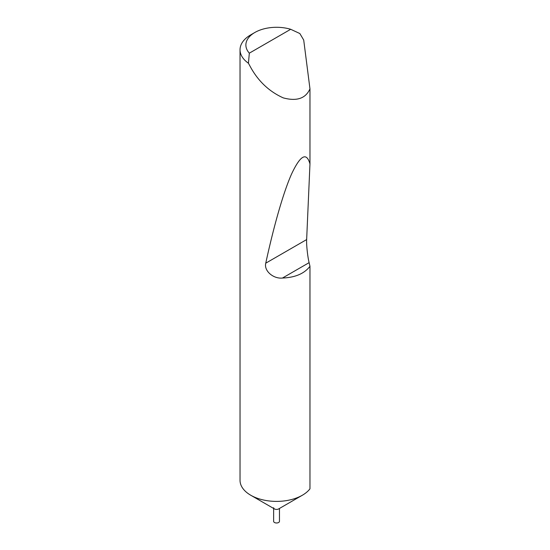 <?xml version="1.0" encoding="UTF-8"?>
<svg xmlns="http://www.w3.org/2000/svg" width="550" height="550" viewBox="0 0 550 550"><rect width="100%" height="100%" fill="white"/><g stroke="black" fill="none" stroke-linecap="round" stroke-linejoin="round"><path stroke-width="0.82" d="M279.469 508.447L279.469 521.311A2.922 1.684 180 0 1 277.668 522.864A2.922 1.684 180 0 1 274.484 522.5A2.922 1.684 180 0 1 273.625 521.311L273.625 508.447M309.966 266.296L309.114 262.653L282.473 278.039C295.206 277.53 304.37 273.618 309.966 266.296L309.966 488.819A36.52 21.086 180 0 1 302.369 495.227L278.616 508.942A2.922 1.684 180 0 1 274.484 508.942L250.731 495.227A36.52 21.086 180 0 1 240.034 480.315L240.034 49.775A36.52 21.086 180 0 1 250.731 34.863L254.856 32.477A30.676 17.71 0 0 0 249.329 53.164L248.428 63.222A36.52 21.086 180 0 1 240.034 49.775M302.369 495.227A36.52 21.086 180 0 1 250.731 495.227L274.484 508.942A2.922 1.684 180 0 1 273.625 507.746M282.473 278.039C273.405 279.043 263.773 270.868 265.76 263.182C273.446 227.611 283.236 192.507 291.706 173.718C300.472 155.162 306.556 151.889 309.966 163.907L309.966 88.853C305.656 98.505 296.759 101.516 283.278 97.886C269.404 91.644 258.555 81.503 250.731 67.464L248.428 63.222M249.329 53.164L290.689 29.288L299.846 33.536L303.71 40.054L309.966 88.853M309.114 262.653C307.649 256.939 306.295 244.248 306.653 239.573L309.966 163.907M290.689 29.288A30.676 17.71 0 0 0 254.856 32.477M306.653 239.573L265.76 263.182"/></g></svg>
